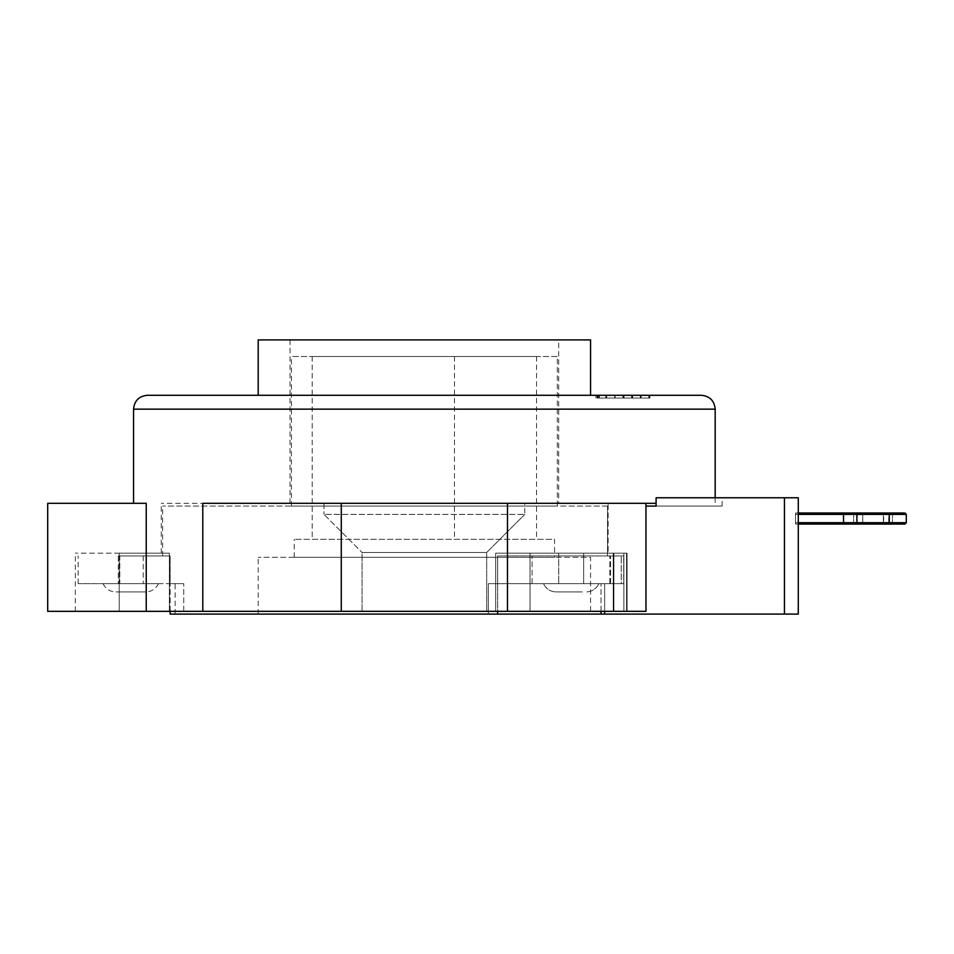 <?xml version="1.0" encoding="UTF-8"?>
<svg xmlns="http://www.w3.org/2000/svg" width="954" height="954" viewBox="0 0 954 954"><rect width="100%" height="100%" fill="white"/><g stroke="black" fill="none" stroke-linecap="round" stroke-linejoin="round"><path stroke-width="0.72" stroke-dasharray="4.77 3.58" d="M656.102 503.307L161.262 503.307L608.115 503.307L608.115 553.165L495.722 553.165L495.722 611.335L169.371 611.335L626.587 611.335L495.722 611.335L495.722 553.165L627.064 553.165L608.115 553.165L608.115 503.307L645.965 503.307L645.965 611.335L146.236 611.335L146.236 503.307L47.7 503.307M47.7 611.335L146.236 611.335M169.371 611.335L75.354 611.335L169.371 611.335L169.371 553.165L169.371 611.335M362.055 611.335L486.695 611.335L362.055 611.335L486.695 611.335L362.055 611.335L362.055 552.473L486.695 552.473L362.055 552.473L486.695 552.473L362.055 552.473L362.055 611.335M118.284 555.932L143.219 555.932L118.284 555.932L118.284 583.633L143.219 583.633L118.284 583.633L143.219 583.633L143.219 553.165L118.284 553.165L143.219 553.165M583.657 583.633L558.722 583.633L583.657 583.633L583.657 553.165L558.722 553.165L583.657 553.165L558.722 553.165L583.657 553.165L583.657 583.633L558.722 583.633L583.657 583.633L558.722 583.633L583.657 583.633L558.722 583.633L583.657 583.633L583.657 555.932L558.722 555.932L583.657 555.932L558.722 555.932L583.657 555.932L583.657 583.633M640.993 395.29L597.049 395.29L631.93 395.29L631.93 398.068L649.924 398.068L597.049 398.068L649.924 398.068L597.049 398.068L649.924 398.068L597.049 398.068L649.924 398.068L631.93 398.068L631.93 395.29L640.993 395.29L640.993 398.068M622.938 395.29L622.938 398.068L622.938 395.29L614.662 395.29L614.662 398.068L614.662 395.29L606.47 395.29L606.47 398.068L606.47 395.29L598.182 395.29L598.182 398.068L598.182 395.29L598.182 398.068L598.182 395.29L622.938 395.29L622.938 398.068L622.938 395.29L622.938 398.068L622.938 395.29L597.609 395.29L597.609 398.068L597.609 395.29L622.938 395.29L614.662 395.29L614.662 398.068L614.662 395.29L606.47 395.29L606.47 398.068L606.47 395.29L598.182 395.29L606.243 395.29L606.243 398.068L606.243 395.29L649.924 395.29L649.924 398.068L649.924 395.29L649.924 398.068L649.924 395.29L641.171 395.29L641.171 398.068L641.171 395.29L640.337 395.29L640.337 398.068L640.337 395.29L648.792 395.29L648.792 398.068L648.792 395.29L648.792 398.068L648.792 395.29L640.778 395.29L640.778 398.068L640.778 395.29L597.049 395.29L597.049 398.068L597.049 395.29L597.049 398.068L597.049 395.29L606.028 395.29L606.028 398.068L606.028 395.29L615.091 395.29L615.091 398.068L615.091 395.29L624.071 395.29L624.071 398.068L624.071 395.29L649.412 395.29L597.049 395.29L605.814 395.29L605.814 398.068L605.814 395.29L606.684 395.29L606.684 398.068L606.684 395.29L598.182 395.29L598.182 398.068L598.182 395.29L598.182 398.068L598.182 395.29L606.684 395.29L606.684 398.068L606.684 395.29L597.049 395.29L597.049 398.068L597.049 395.29L648.792 395.29L648.792 398.068L648.792 395.29L598.969 395.29L598.969 398.068L598.969 395.29L606.684 395.29L605.814 395.29L605.814 398.068L605.814 395.29L597.049 395.29L597.049 398.068L597.049 395.29L597.049 398.068L597.049 395.29L606.028 395.29L606.028 398.068L606.028 395.29L615.091 395.29L615.091 398.068L615.091 395.29L624.071 395.29L624.071 398.068L624.071 395.29L649.412 395.29L649.412 398.068L632.705 398.068L649.412 398.068L649.412 395.29L649.412 398.068L649.412 395.29L597.609 395.29L597.609 398.068L597.609 395.29L649.412 395.29L649.412 398.068L649.412 395.29L624.071 395.29L624.071 398.068L624.071 395.29L632.311 395.29L632.311 398.068L632.311 395.29L649.924 395.29L649.924 398.068L649.924 395.29L648.792 395.29L648.792 398.068L648.792 395.29L649.924 395.29L622.938 395.29L622.938 398.068L622.938 395.29L598.182 395.29L598.182 398.068L598.182 395.29L606.684 395.29L606.684 398.068L606.684 395.29L597.049 395.29L648.792 395.29L648.792 398.068L648.792 395.29L648.792 398.068L648.792 395.29L598.969 395.29L606.684 395.29L605.814 395.29L605.814 398.068L605.814 395.29L597.049 395.29L597.049 398.068L597.049 395.29L597.049 398.068L597.049 395.29L624.071 395.29L624.071 398.068L624.071 395.29L649.924 395.29L649.924 398.068L649.924 395.29L649.924 398.068L649.924 395.29L648.792 395.29L648.792 398.068L648.792 395.29L649.924 395.29L622.938 395.29L622.938 398.068L622.938 395.29M623.463 395.29L623.463 398.068M640.551 395.29L640.551 398.068M631.93 395.29L631.93 398.068M649.924 395.29L649.924 398.068L649.924 395.29M648.792 395.29L648.792 398.068L648.792 395.29M632.311 395.29L632.311 398.068M624.071 395.29L624.071 398.068L624.071 395.29M632.705 395.29L632.705 398.068L595.916 398.068L632.705 398.068L632.705 395.29L649.412 395.29L649.412 398.068L649.412 395.29L632.705 395.29L632.705 398.068L632.705 395.29L595.916 395.29L631.572 395.29L631.572 398.068L599.362 398.068L631.572 398.068L631.572 395.29L632.705 395.29M631.572 395.29L631.572 398.068L631.572 395.29L599.362 395.29L631.572 395.29M595.916 395.29L595.916 398.068M599.362 395.29L599.362 398.068M147.405 395.29L701.345 395.29M590.562 395.29L258.2 395.29L590.562 395.29M119.238 553.165L169.371 553.165L75.354 553.165L119.238 553.165L119.238 611.335L119.238 553.165M169.371 553.165L161.262 553.165L169.371 553.165M558.71 503.307L290.052 503.307L558.71 503.307L558.71 339.898L290.052 339.898L558.71 339.898M715.19 497.773L715.19 503.307M507.468 611.335L507.468 503.307L645.953 503.307L645.953 611.335L645.953 503.307L446.997 503.307L645.953 503.307L645.953 611.335M401.753 503.307L202.797 503.307L524.772 503.307L524.772 514.385L323.978 514.385L362.055 552.473L323.978 514.385L524.772 514.385L323.978 514.385L524.772 514.385L524.772 503.307L401.753 503.307M202.797 611.335L202.797 503.307L202.797 611.335L202.797 503.307L341.282 503.307L341.282 611.335M590.562 339.898L258.2 339.898M507.468 503.307L341.282 503.307M497.654 555.932L623.809 555.932L497.654 555.932L623.809 555.932L497.654 555.932L497.654 583.633L623.809 583.633L488.341 583.633L497.654 583.633L497.654 555.932M119.81 555.932L170.134 555.932L119.81 555.932L119.81 583.633L170.134 583.633L170.134 555.932L162.645 555.932L170.134 555.932L170.134 583.633L183.74 583.633L78.133 583.633L119.81 583.633L119.81 555.932M621.233 583.633L610.536 583.633L621.233 583.633L621.233 555.932L621.233 583.633M623.701 583.633L488.341 583.633L623.701 583.633L623.701 555.932L623.701 583.633M798.283 524.08L795.517 524.08L798.283 524.08L795.517 524.08L798.283 524.08L795.517 524.08L798.283 524.08L795.517 524.08L795.517 513.002L798.283 513.002L795.517 513.002L798.283 513.002L795.517 513.002L798.283 513.002L798.283 524.08L798.283 513.002L798.283 524.08L798.283 513.002L798.283 524.08L798.283 513.002L795.517 513.002L795.517 524.08L795.517 513.002L795.517 524.08L795.517 513.002L795.517 524.08L795.517 513.002L795.517 514.385L798.283 514.385M143.219 555.932L143.219 583.633L118.284 583.633L118.284 553.165M170.134 611.335L170.134 583.633L170.134 614.102L183.74 614.102L183.74 583.633L183.74 614.102L170.134 614.102L497.654 614.102L488.341 614.102L488.341 583.633L488.341 614.102L497.654 614.102L497.654 583.633L497.654 611.335M601.044 611.335L601.044 583.633L601.044 614.102L604.645 614.102L604.645 583.633L604.645 611.335M497.654 614.102L601.044 614.102M604.645 614.102L784.438 614.102L784.438 497.773L798.283 497.773L798.283 614.102L784.438 614.102M590.562 614.102L258.2 614.102L590.562 614.102L590.562 557.315L258.2 557.315L590.562 557.315M312.709 539.32L536.553 539.32L312.208 539.32L312.208 356.522L536.553 356.522L312.709 356.522M454.462 356.522L454.462 539.32M554.548 557.315L294.202 557.315L554.548 557.315L554.548 539.32L294.202 539.32L554.548 539.32M557.315 356.522L291.435 356.522L557.315 356.522L557.315 506.085L291.435 506.085L557.315 506.085M784.438 497.773L656.102 497.773L722.118 497.773L656.102 497.773L656.102 506.085L722.118 506.085L645.965 506.085M607.555 506.085L607.555 555.932L607.555 506.085L162.645 506.085L607.555 506.085M844.481 524.08L795.517 524.08L795.517 522.697L843.527 522.697L844.481 524.08L795.517 524.08L857.419 524.08L795.517 524.08L795.517 522.697L795.517 524.08L857.419 524.08L844.481 524.08L843.527 522.697L856.871 522.697L857.419 524.08L888.711 524.08L844.481 524.08L843.527 522.697L843.527 514.385L795.517 514.385L856.871 514.385L795.517 514.385L795.517 513.002L904.917 513.002L888.711 513.002L889.259 514.385L795.517 514.385L843.527 514.385L844.481 513.002L795.517 513.002L795.517 514.385L795.517 513.002L857.419 513.002L856.871 522.697L889.259 522.697L888.711 524.08L857.419 524.08L904.917 524.08L857.419 524.08L856.871 522.697L906.3 522.697L889.259 522.697L889.259 514.385L888.711 524.08L904.917 524.08L888.711 524.08L889.259 522.697L906.3 522.697L856.871 522.697L857.419 524.08L856.871 522.697L843.527 522.697L856.871 522.697L856.871 514.385L856.871 522.697L889.259 522.697L888.711 513.002L844.481 513.002L843.527 514.385L843.527 522.697L795.517 522.697L795.517 514.385L795.517 522.697L843.527 522.697L843.527 514.385L844.481 513.002L795.517 513.002L795.517 524.08L795.517 522.697L843.527 522.697L844.481 524.08L843.527 522.697L856.871 522.697L857.419 524.08M798.283 522.697L795.517 522.697L795.517 514.385L795.517 522.697L843.527 522.697L843.527 514.385L843.527 522.697L856.871 522.697L857.419 513.002L904.917 513.002L888.711 513.002L888.711 524.08L889.259 522.697L906.3 522.697L906.3 514.385L889.259 514.385L889.259 522.697L856.871 522.697L857.419 513.002L844.481 513.002L888.711 513.002L857.419 513.002L856.871 514.385L857.419 513.002M862.75 514.385L862.106 513.002L862.75 514.385L853.675 514.385L883.38 514.385L862.75 514.385L862.106 513.002L852.292 513.002L884.012 513.002L862.106 513.002L862.75 514.385L883.38 514.385L884.012 513.002L893.838 513.002L852.292 513.002L893.838 513.002L862.106 513.002L862.75 514.385L862.106 513.002L852.292 513.002L893.838 513.002L884.012 513.002L883.38 514.385L892.455 514.385L853.675 514.385L883.38 514.385L884.012 513.002L883.38 514.385L892.455 514.385L862.75 514.385L862.75 524.08L853.675 524.08L862.75 524.08L862.75 514.385L862.75 524.08L883.38 524.08L853.675 524.08L862.75 524.08L862.75 514.385L862.75 524.08L883.38 524.08L884.012 513.002L883.38 514.385L892.455 514.385L883.38 514.385L883.38 524.08L892.455 524.08L853.675 524.08L862.75 524.08L862.75 514.385M798.283 513.002L844.481 513.002L843.527 514.385L844.481 513.002M883.38 524.08L883.38 514.385L883.38 524.08L892.455 524.08L862.75 524.08L883.38 524.08L883.38 514.385L883.38 524.08L892.455 524.08L883.38 524.08M888.711 513.002L889.259 514.385L888.711 513.002L904.917 513.002L906.3 514.385L906.3 522.697L904.917 524.08L888.711 524.08M581.224 591.945L556.182 591.945L581.224 591.945M552.652 583.633L598.885 583.633L552.652 583.633M116.078 591.945L145.759 591.945L116.078 591.945M157.839 583.633L103.056 583.633L157.839 583.633M582.334 591.945L556.182 591.945L582.334 591.945M550.601 583.633L598.885 583.633L550.601 583.633M613.899 611.335L613.899 553.165L613.899 611.335M627.064 553.165L627.064 611.335L627.064 553.165M623.868 611.335L623.868 553.165L623.868 611.335M530.019 611.335L530.019 553.165L530.019 611.335M715.19 409.147L133.56 409.147M532.082 583.633L532.082 555.932L532.082 583.633M610.536 583.633L610.536 555.932L610.536 583.633M613.219 611.335L613.219 553.165L613.219 611.335M558.722 553.165L558.722 583.633L558.722 553.165M626.587 611.335L626.587 553.165L626.587 611.335M75.354 611.335L75.354 553.165M161.262 553.165L161.262 503.307M290.052 339.898L290.052 503.307M486.695 552.473L524.772 514.385L486.695 552.473L486.695 611.335L486.695 552.473M323.978 503.307L323.978 514.385L323.978 503.307M623.809 583.633L623.809 555.932L623.809 583.633M609.856 583.633L609.856 555.932L609.856 583.633M78.133 583.633L78.133 555.932M175.107 614.102L175.107 583.633M312.208 356.522L312.208 539.32M536.553 356.522L536.553 539.32M294.202 557.315L294.202 539.32M258.2 614.102L258.2 557.315M291.435 506.085L291.435 356.522M722.118 506.085L722.118 497.773M162.645 555.932L162.645 506.085M853.675 524.08L853.675 514.385L853.675 524.08L853.675 514.385L852.292 513.002M892.455 524.08L892.455 514.385L892.455 524.08L892.455 514.385L893.838 513.002M904.917 513.002L906.3 514.385M543.494 583.633C546.082 588.916 550.303 591.683 556.182 591.945C550.303 591.683 546.082 588.916 543.494 583.633M598.885 583.633C596.298 588.916 592.064 591.683 586.197 591.945C592.064 591.683 596.298 588.916 598.885 583.633M103.056 583.633C105.644 588.916 109.877 591.683 115.744 591.945M158.447 583.633C155.86 588.916 151.626 591.683 145.759 591.945"/><path stroke-width="1.43" d="M146.236 611.335L47.7 611.335L47.7 503.307L146.236 503.307L146.236 611.335L645.965 611.335L645.965 503.307L656.102 503.307M715.19 409.147C714.367 400.728 709.752 396.113 701.345 395.29L147.405 395.29C138.998 396.113 134.383 400.728 133.56 409.147L715.19 409.147L715.19 497.773M258.2 395.29L258.2 339.898L590.562 339.898L590.562 395.29M341.282 611.335L341.282 503.307L202.797 503.307L202.797 611.335M341.282 503.307L507.468 503.307L507.468 611.335M645.953 611.335L645.953 503.307L507.468 503.307M645.965 506.085L656.102 506.085L656.102 497.773L784.438 497.773L784.438 614.102L170.134 614.102L170.134 611.335M601.044 614.102L601.044 611.335M604.645 614.102L604.645 611.335M497.654 614.102L497.654 611.335M784.438 614.102L798.283 614.102L798.283 497.773L784.438 497.773M904.917 524.08L906.3 522.697L889.259 522.697L888.711 524.08L904.917 524.08L906.3 522.697L906.3 514.385L889.259 514.385L889.259 522.697L856.871 522.697L857.419 524.08L888.711 524.08M798.283 522.697L843.527 522.697L843.527 514.385L856.871 514.385L856.871 522.697L843.527 522.697L844.481 524.08L857.419 524.08M798.283 524.08L844.481 524.08M798.283 514.385L843.527 514.385L844.481 513.002L798.283 513.002M857.419 513.002L856.871 514.385L889.259 514.385L888.711 513.002L844.481 513.002M906.3 514.385L904.917 513.002L888.711 513.002M133.56 503.307L133.56 409.147"/></g></svg>
